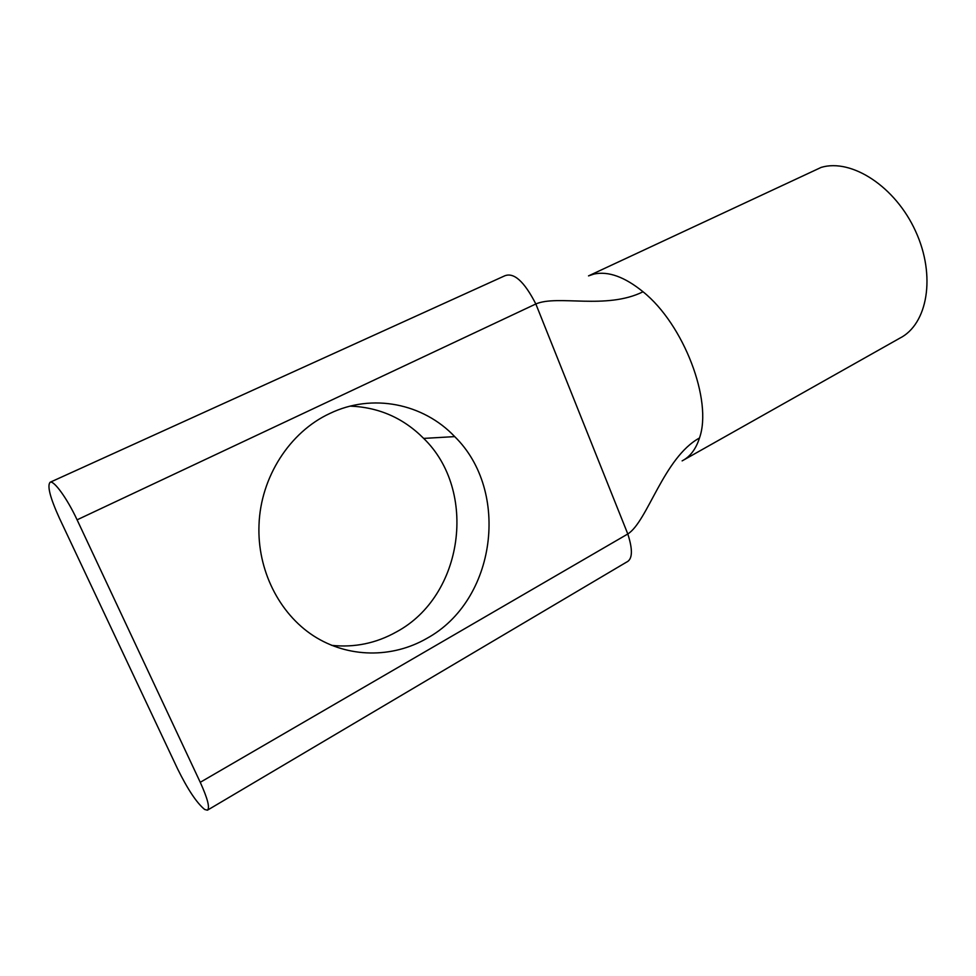 <?xml version="1.0" encoding="UTF-8"?>
<svg xmlns="http://www.w3.org/2000/svg" width="976" height="976" viewBox="0 0 976 976"><rect width="100%" height="100%" fill="white"/><g stroke="black" fill="none" stroke-linecap="round" stroke-linejoin="round"><path stroke-width="1.46" d="M684.005 459.818L899.701 338.233C927.554 324.325 936.191 276.013 915.647 231.349C895.407 186.562 851.597 158.295 821.219 167.372L588.516 275.891L594.042 274.036C608.39 270.986 624.725 276.903 643.038 291.775C683.81 324.349 712.785 400.831 699.475 437.992C695.937 449.094 690.154 456.719 682.126 460.879L682.212 460.831M50.105 482.266C47.043 485.792 50.13 497.711 59.341 518.024L177.571 768.832C187.709 789.413 196.737 802.967 204.679 809.482L207.412 810.19C210.047 807.945 207.668 798.649 200.251 782.301L77.092 519.83C67.246 498.59 53.778 480.021 50.105 482.266L504.69 275.842C513.901 272.109 524.283 281.491 535.836 303.975L627.8 533.982C633.009 550.122 632.546 559.529 626.409 562.2L207.705 810.019M329.766 413.507C372.454 392.864 423.389 403.539 454.706 436.614C510.448 491.123 496.345 600.521 426.756 638.438C392.157 658.361 348.017 658.153 313.467 635.803C279.026 613.404 257.225 569.862 258.994 525.125C260.543 476.996 289.909 431.904 329.766 413.507M331.657 645.356C354.605 647.747 376.199 643.269 396.415 631.923C463.917 595.763 477.752 490.672 423.669 438.407C403.381 418.033 378.908 407.273 350.25 406.126M699.475 437.992C663.668 457.646 647.576 521.501 627.8 533.982L200.251 782.301M643.038 291.775C606.096 310.075 557.686 294.496 535.836 303.975L77.092 519.83M423.669 438.407L454.706 436.614"/></g></svg>
